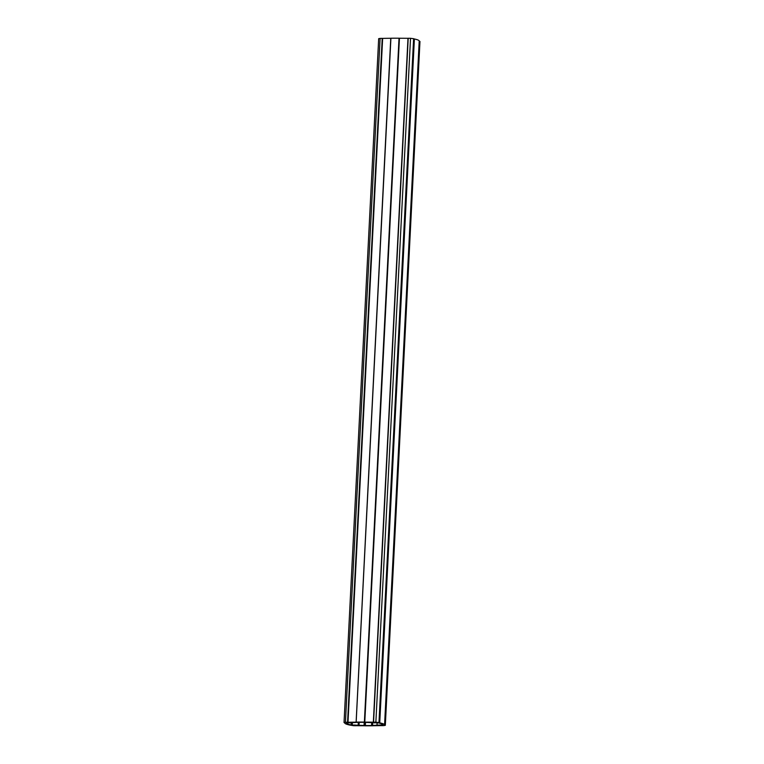 <?xml version="1.0" encoding="UTF-8"?>
<svg xmlns="http://www.w3.org/2000/svg" width="764" height="764" viewBox="0 0 764 764"><rect width="100%" height="100%" fill="white"/><g stroke="black" fill="none" stroke-linecap="round" stroke-linejoin="round"><path stroke-width="1.15" d="M348.823 722.515L350.838 722.811L348.823 722.515M354.649 724.998L356.673 725.294L354.649 724.998M380.529 725.361L378.514 725.055L380.529 725.361M374.704 722.878L372.689 722.572L374.704 722.878M352.252 724.998L365.345 725.552A129.145 18.193 -177.1 0 0 371.562 725.533L382.917 724.874A18.26 2.569 -177.1 0 0 382.917 724.864A18.26 2.569 -177.1 0 0 378.256 722.887L364.017 722.314A129.145 18.193 2.9 0 0 360.885 722.324A129.145 18.193 2.9 0 0 357.791 722.343L346.445 723.002A18.26 2.569 2.9 0 0 346.445 723.011A18.26 2.569 2.9 0 0 351.106 724.979L352.252 724.998L352.376 722.457M356.282 722.095A130.806 18.431 2.9 0 1 360.302 722.076A130.806 18.431 2.9 0 1 364.38 722.076L364.781 722.123A130.472 18.384 2.9 0 1 373.348 722.19L373.567 722.142A130.806 18.431 2.9 0 1 375.869 722.171L378.973 722.563L413.611 38.687L410.516 38.305A130.806 18.431 2.9 0 0 408.205 38.267L407.986 38.315A130.472 18.384 2.9 0 0 399.429 38.248L399.028 38.2A130.806 18.431 2.9 0 0 394.95 38.2A130.806 18.431 2.9 0 0 390.92 38.229L356.158 722.142L390.92 38.229M378.973 722.563L379.737 722.849A19.921 2.808 2.9 0 1 384.569 724.902L385.323 725.332L383.9 725.59A130.806 18.431 2.9 0 1 381.79 725.638L381.37 725.599A130.472 18.384 2.9 0 1 373.243 725.724L373.08 725.771A130.806 18.431 2.9 0 1 364.972 725.8L364.571 725.752A130.472 18.384 2.9 0 1 356.014 725.685L355.795 725.733A130.806 18.431 2.9 0 1 353.484 725.695L349.616 725.026A19.921 2.808 2.9 0 1 344.784 722.964L344.039 722.534L345.452 722.276A130.806 18.431 2.9 0 1 347.563 722.228L347.992 722.276A130.472 18.384 2.9 0 1 356.119 722.152L356.167 722.142M344.039 722.534L378.677 38.668L380.1 38.41A130.806 18.431 2.9 0 1 382.21 38.362L382.64 38.401A130.472 18.384 2.9 0 1 390.757 38.276L390.776 38.276M373.405 722.181L408.043 38.305L373.395 722.161M379.441 722.763L414.088 38.888L413.611 38.687M414.088 38.888L414.384 38.974A19.921 2.808 2.9 0 1 419.216 41.036L419.961 41.466L385.323 725.332M347.563 722.228L382.21 38.362M364.676 722.104L399.314 38.238L364.676 722.104M364.38 722.076L399.028 38.2M364.781 722.123L399.429 38.248M373.348 722.19L407.986 38.315M373.567 722.142L408.205 38.267M375.869 722.171L410.516 38.305M379.737 722.849L414.384 38.974M384.569 724.902L419.216 41.036M384.674 724.988L419.321 41.122M385.151 725.189L419.799 41.323M345.452 722.276L380.1 38.41M347.878 722.257L382.525 38.391L347.887 722.266M347.992 722.276L382.64 38.401M356.119 722.152L390.757 38.276M351.106 724.979L351.192 723.164M358.163 725.351L358.306 722.333M359.004 725.475L359.166 722.333M364.046 725.504L364.208 722.324M364.915 725.533L365.077 722.362M365.345 725.552L365.507 722.372M371.562 725.533L371.705 722.763M371.906 725.514L372.039 722.839M372.603 725.475L372.727 722.945M381.847 724.893L381.895 723.938M377.024 724.979L377.129 722.868M356.139 722.123L390.776 38.248"/></g></svg>
